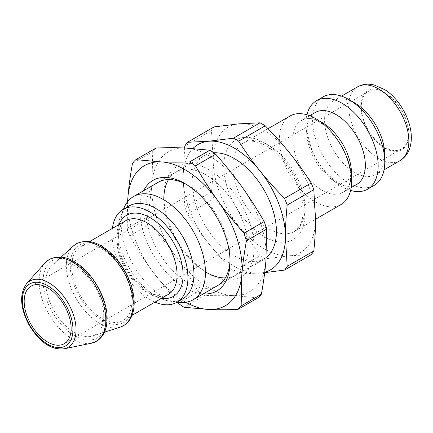 <?xml version="1.0" encoding="UTF-8"?>
<svg xmlns="http://www.w3.org/2000/svg" width="433" height="433" viewBox="0 0 433 433"><rect width="100%" height="100%" fill="white"/><g stroke="black" fill="none" stroke-linecap="round" stroke-linejoin="round"><path stroke-width="0.32" stroke-dasharray="2.17 1.62" d="M112.396 228.391A53.638 30.965 -120 0 0 154.965 302.126M131.935 301.022A42.569 24.578 -120 0 0 113.354 258.182A42.569 24.578 -120 0 0 80.549 246.778A42.569 24.578 -120 0 0 80.549 295.934A42.569 24.578 -120 0 0 123.118 320.507A42.569 24.578 -120 0 0 131.935 301.022M290.007 116.022A51.083 29.493 -120 0 0 290.007 175.002A51.083 29.493 -120 0 0 341.085 204.495M315.543 219.347A72.365 41.779 -120 0 0 289.958 153.401A72.365 41.779 -120 0 0 238.789 123.86A72.365 41.779 -120 0 0 213.204 160.259A72.365 41.779 -120 0 0 238.789 226.199A72.365 41.779 -120 0 0 289.958 255.746A72.365 41.779 -120 0 0 315.543 219.347M354.676 102.913A42.569 24.578 -120 0 0 333.394 100.802A42.569 24.578 -120 0 0 333.394 149.953A42.569 24.578 -120 0 0 375.958 174.531A42.569 24.578 -120 0 0 384.775 155.046M408.254 133.846A33.206 19.171 -120 0 0 393.759 100.429A33.206 19.171 -120 0 0 368.174 91.536A33.206 19.171 -120 0 0 368.174 129.873A33.206 19.171 -120 0 0 401.38 149.044A33.206 19.171 -120 0 0 408.254 133.846M311.208 254.691L289.958 255.746L265.245 258.799L238.615 274.176L264.698 272.649M260.038 255.789C253.078 245.013 245.998 235.146 238.789 226.199C231.606 217.242 223.363 208.046 214.075 198.612L187.446 213.989C194.401 224.77 201.486 234.632 208.69 243.579C215.878 252.536 224.115 261.732 233.403 271.166L260.038 255.789A81.518 47.067 -120 0 0 265.245 258.799M184.642 147.972L183.105 177.638L184.837 207.277L211.472 191.9C212.635 180.399 213.215 169.85 213.204 160.259L211.472 130.62L184.837 145.997M192.983 148.443A72.365 41.779 -120 0 0 183.105 177.638A72.365 41.779 -120 0 0 208.69 243.579A72.365 41.779 -120 0 0 259.86 273.12A72.365 41.779 -120 0 0 264.747 272.238M184.837 207.277A81.518 47.067 -120 0 0 187.446 213.989M233.403 271.166A81.518 47.067 -120 0 0 238.615 274.176M214.075 126.912A81.518 47.067 -120 0 0 211.472 130.62M211.472 191.9A81.518 47.067 -120 0 0 214.075 198.612M323.115 96.905A51.083 29.493 -120 0 0 323.115 155.891A51.083 29.493 -120 0 0 374.199 185.384M306.954 114.788A51.083 29.493 -120 0 0 350.627 190.439M315.262 112.499A41.503 23.961 -120 0 0 308.144 121.738A41.503 23.961 -120 0 0 315.262 160.421A41.503 23.961 -120 0 0 345.204 185.93A41.503 23.961 -120 0 0 356.765 184.388M319.776 121.278A41.503 23.961 -120 0 0 311.219 118.674A41.503 23.961 -120 0 0 301.417 120.493A41.503 23.961 -120 0 0 301.417 168.415A41.503 23.961 -120 0 0 342.92 192.382A41.503 23.961 -120 0 0 349.399 184.799A41.503 23.961 -120 0 0 351.417 176.085M213.788 152.827A59.597 34.407 -120 0 0 204.479 155.571A59.597 34.407 -120 0 0 204.479 224.386A59.597 34.407 -120 0 0 264.07 258.793A59.597 34.407 -120 0 0 266.176 257.391M123.946 208.056A59.597 34.407 -120 0 0 133.516 265.353A59.597 34.407 -120 0 0 178.353 302.288M129.196 205.913A53.638 30.965 -120 0 0 120.585 216.284A53.638 30.965 -120 0 0 129.196 267.848A53.638 30.965 -120 0 0 169.547 301.087A53.638 30.965 -120 0 0 182.834 298.813M103.725 316.014A40.983 23.663 -120 0 0 84.143 273.055A40.983 23.663 -120 0 0 51.857 265.543A40.983 23.663 -120 0 0 54.255 311.116A40.983 23.663 -120 0 0 92.521 335.976A40.983 23.663 -120 0 0 103.725 316.014M225.333 277.921A59.597 34.407 -120 0 0 235.763 275.134A59.597 34.407 -120 0 0 247.941 252.098A59.597 34.407 -120 0 0 223.812 189.751A59.597 34.407 -120 0 0 176.171 171.912A59.597 34.407 -120 0 0 168.54 179.554M163.826 195.721L163.826 199.196A59.597 34.407 -120 0 0 205.967 272.184L208.977 273.921A63.851 36.865 60 0 1 163.826 195.721A63.851 36.865 60 0 1 210.99 170.867A63.851 36.865 60 0 1 253.949 252.401A63.851 36.865 60 0 1 208.977 273.921M264.07 258.793L217.702 285.564A59.597 34.407 60 0 1 158.11 251.156A59.597 34.407 60 0 1 158.11 182.342L204.479 155.571M186.428 184.469A59.597 34.407 60 0 1 187.906 185.292A59.597 34.407 60 0 1 230.047 258.279A59.597 34.407 60 0 1 230.02 259.973M265.938 260.563A80.879 46.694 -120 0 0 241.874 186.764A80.879 46.694 -120 0 0 184.913 147.983A80.879 46.694 -120 0 0 152.015 183.013A80.879 46.694 -120 0 0 176.079 256.812A80.879 46.694 -120 0 0 233.041 295.587A80.879 46.694 -120 0 0 265.938 260.563M143.637 190.693A63.851 36.865 -120 0 0 152.968 254.122A63.851 36.865 -120 0 0 203.234 293.915M127.713 201.561A80.879 46.694 -120 0 0 151.999 270.712A80.879 46.694 -120 0 0 185.86 302.277M257.992 297.828L233.041 295.587C224.63 295.23 215.022 295.225 204.219 295.582L184.009 307.251M178.179 303.279L198.384 291.615C191.121 278.955 183.684 267.356 176.079 256.812C168.497 246.253 159.772 235.4 149.899 224.245L129.689 235.909C136.958 248.569 144.395 260.168 151.999 270.712L177.162 302.126M127.589 201.718L127.226 228.359L147.436 216.689C149.672 204.43 151.198 193.199 152.015 183.013L152.719 151.566L132.514 163.236M127.226 228.359A91.098 52.593 -120 0 0 129.689 235.909M156.091 147.983A91.098 52.593 -120 0 0 152.719 151.566M147.436 216.689A91.098 52.593 -120 0 0 149.899 224.245M198.384 291.615A91.098 52.593 -120 0 0 204.219 295.582M26.581 283.707A38.266 22.094 -120 0 0 29.861 325.199A38.266 22.094 -120 0 0 64.154 348.787M44.848 263.069A47.165 27.23 -120 0 0 48.891 314.212A47.165 27.23 -120 0 0 91.157 343.282M118.956 224.603A46.824 27.035 -120 0 0 126.582 269.358A46.824 27.035 -120 0 0 161.525 298.337M168.269 294.44A42.569 24.578 60 0 1 125.7 269.867A42.569 24.578 60 0 1 125.7 220.711C121.819 222.784 119.373 227.352 118.35 234.426C116.488 248.071 124.558 269.304 137.12 282.354C142.192 287.712 147.323 291.55 152.513 293.861L159.528 295.918C163.046 296.318 165.963 295.826 168.269 294.44M305.011 208.051A51.083 29.493 -120 0 0 282.711 156.643A51.083 29.493 -120 0 0 243.351 142.955A51.083 29.493 -120 0 0 243.351 201.94A51.083 29.493 -120 0 0 294.429 231.433A51.083 29.493 -120 0 0 305.011 208.051M305.011 213.263A57.465 33.179 60 0 1 244.06 218.708A57.465 33.179 60 0 1 244.06 137.434A57.465 33.179 60 0 1 305.011 213.263M408.855 134.192A34.055 19.664 -120 0 0 372.737 89.258A34.055 19.664 -120 0 0 372.737 137.418A34.055 19.664 -120 0 0 408.855 134.192M400.038 160.632A42.569 24.578 60 0 1 357.474 136.054A42.569 24.578 60 0 1 357.474 86.898M133.44 301.893A44.696 25.807 -120 0 0 86.032 242.913A44.696 25.807 -120 0 0 86.032 306.126A44.696 25.807 -120 0 0 133.44 301.893M73.35 245.998A47.213 27.257 -120 0 0 76.111 298.494A47.213 27.257 -120 0 0 120.195 327.137M106.35 317.53A44.696 25.807 -120 0 0 58.942 258.555A44.696 25.807 -120 0 0 58.942 321.768A44.696 25.807 -120 0 0 106.35 317.53M89.501 241.609L80.549 246.778M132.07 315.343L123.118 320.507M268.054 128.693L243.351 142.955C247.573 140.26 253.673 140.514 261.635 143.729C282.11 151.734 304.074 186.796 303.143 210.654C302.992 218.356 301.444 224.067 298.505 227.785L294.429 231.433L315.543 219.244M341.491 96.126L333.394 100.802M384.06 169.855L375.958 174.531M308.144 121.738C305.92 126.837 307.278 136.395 312.231 150.408C316.323 159.95 321.73 168.166 328.463 175.062L337.437 182.466C340.923 184.555 343.51 185.708 345.204 185.93M309.682 115.719L301.417 120.493M351.185 187.608L342.92 192.382M311.219 118.674C313.519 118.577 317.768 120.769 323.96 125.256L335.331 137.18C341.15 144.985 345.415 153.282 348.121 162.072C349.815 167.825 350.643 172.837 350.611 177.102C350.465 181.07 350.064 183.635 349.399 184.799M169.547 301.087L177.108 302.12M120.585 216.284L123.475 209.22M92.521 335.976L104.488 332.154M51.857 265.543L61.15 257.094M368.174 91.536L31.052 286.17M401.38 149.044L64.257 343.678M176.171 171.912L158.11 182.342M235.763 275.134L217.702 285.564M187.906 185.292L184.896 183.554M230.047 258.279L230.047 261.754"/><path stroke-width="0.65" d="M71.131 328.479A33.206 19.171 -120 0 0 56.642 295.068A33.206 19.171 -120 0 0 31.052 286.17A33.206 19.171 -120 0 0 31.052 324.512A33.206 19.171 -120 0 0 64.257 343.678A33.206 19.171 -120 0 0 71.131 328.479M154.965 302.126A53.638 30.965 -120 0 0 176.816 302.288A53.638 30.965 -120 0 0 187.922 277.737A53.638 30.965 -120 0 0 164.508 223.758A53.638 30.965 -120 0 0 123.178 209.388A53.638 30.965 -120 0 0 112.396 228.391M315.543 219.244L341.085 204.495A51.083 29.493 -120 0 0 351.666 181.113A51.083 29.493 -120 0 0 329.367 129.705A51.083 29.493 -120 0 0 290.007 116.022L268.054 128.693M350.627 190.439A51.083 29.493 -120 0 0 367.574 189.205L374.199 185.384A51.083 29.493 -120 0 0 384.775 161.996L384.775 155.046A42.569 24.578 -120 0 0 354.676 102.913L348.657 99.433A51.083 29.493 -120 0 0 323.115 96.905L316.496 100.727A51.083 29.493 -120 0 0 306.954 114.788M264.698 272.649L284.578 270.068L311.208 254.691A81.518 47.067 -120 0 0 313.811 250.988L287.182 266.365L285.444 236.721A72.365 41.779 -120 0 0 259.86 170.781C252.656 161.834 245.571 151.972 238.615 141.19L265.245 125.814C274.538 135.248 282.776 144.443 289.958 153.401C297.168 162.348 304.253 172.215 311.208 182.991L284.578 198.368C275.285 188.934 267.047 179.738 259.86 170.781A72.365 41.779 -120 0 0 208.69 141.239L187.446 142.289L214.075 126.912L238.789 123.86L260.038 122.81L233.403 138.187L208.69 141.239A72.365 41.779 -120 0 0 192.983 148.443M187.446 142.289A81.518 47.067 -120 0 0 184.837 145.997L184.642 147.972M264.747 272.238A72.365 41.779 -120 0 0 285.444 236.721C285.434 227.136 286.013 216.587 287.182 205.08A81.518 47.067 -120 0 0 284.578 198.368M238.615 141.19A81.518 47.067 -120 0 0 233.403 138.187M284.578 270.068A81.518 47.067 -120 0 0 287.182 266.365M287.182 205.08L313.811 189.703A81.518 47.067 -120 0 0 311.208 182.991M265.245 125.814A81.518 47.067 -120 0 0 260.038 122.81M313.811 189.703L315.543 219.347C315.554 228.933 314.98 239.481 313.811 250.988M384.775 161.996A51.083 29.493 -120 0 0 348.657 99.433M367.574 189.205A51.083 29.493 -120 0 0 378.155 165.817A51.083 29.493 -120 0 0 355.856 114.415A51.083 29.493 -120 0 0 316.496 100.727M351.185 187.608L356.765 184.388A41.503 23.961 -120 0 0 365.36 165.384A41.503 23.961 -120 0 0 347.244 123.616A41.503 23.961 -120 0 0 315.262 112.499L309.682 115.719M351.417 176.085A41.503 23.961 -120 0 0 351.515 173.379A41.503 23.961 -120 0 0 319.776 121.278M266.176 257.391A59.597 34.407 -120 0 0 276.416 231.509A59.597 34.407 -120 0 0 213.788 152.827M177.108 302.12L178.353 302.288A59.597 34.407 -120 0 0 193.113 299.76A59.597 34.407 -120 0 0 205.453 272.476A59.597 34.407 -120 0 0 179.441 212.506A59.597 34.407 -120 0 0 133.516 196.539A59.597 34.407 -120 0 0 123.946 208.056L123.475 209.22M176.816 302.288L182.834 298.813A53.638 30.965 -120 0 0 193.941 274.262A53.638 30.965 -120 0 0 170.532 220.283A53.638 30.965 -120 0 0 129.196 205.913L123.178 209.388M168.54 179.554A59.597 34.407 -120 0 0 163.826 199.196M205.967 272.184A59.597 34.407 -120 0 0 225.333 277.921M230.02 259.973A59.597 34.407 60 0 1 229.88 262.522A59.597 34.407 60 0 1 217.702 285.564L193.113 299.76M133.516 196.539L158.11 182.342A59.597 34.407 60 0 1 186.428 184.469M203.234 293.915A63.851 36.865 -120 0 0 229.869 266.3A63.851 36.865 -120 0 0 230.047 261.754A63.851 36.865 -120 0 0 184.896 183.554A63.851 36.865 -120 0 0 143.637 190.693M185.86 302.277A80.879 46.694 -120 0 0 208.96 309.492A80.879 46.694 -120 0 0 241.858 274.462A80.879 46.694 -120 0 0 217.794 200.663A80.879 46.694 -120 0 0 160.832 161.888A80.879 46.694 -120 0 0 127.935 196.912A80.879 46.694 -120 0 0 127.713 201.561M177.162 302.126L178.179 303.279A91.098 52.593 -120 0 0 184.009 307.251L208.96 309.492C217.371 309.849 226.979 309.849 237.782 309.492L257.992 297.828A91.098 52.593 -120 0 0 261.359 294.24L241.149 305.909L241.858 274.462C242.675 264.276 244.201 253.045 246.437 240.786A91.098 52.593 -120 0 0 243.974 233.23C234.101 222.075 225.376 211.223 217.794 200.663C210.189 190.119 202.752 178.52 195.483 165.861L215.694 154.197C225.566 165.352 234.291 176.204 241.874 186.764C249.478 197.307 256.915 208.906 264.184 221.566L243.974 233.23M135.881 159.647L156.091 147.983C166.894 147.626 176.502 147.626 184.913 147.983L209.864 150.224L189.654 161.893C178.851 162.251 169.243 162.245 160.832 161.888L135.881 159.647A91.098 52.593 -120 0 0 132.514 163.236C130.279 175.495 128.753 186.72 127.935 196.912L127.589 201.718M195.483 165.861A91.098 52.593 -120 0 0 189.654 161.893M237.782 309.492A91.098 52.593 -120 0 0 241.149 305.909M246.437 240.786L266.647 229.117A91.098 52.593 -120 0 0 264.184 221.566M215.694 154.197A91.098 52.593 -120 0 0 209.864 150.224M266.647 229.117L265.938 260.563C265.12 270.755 263.594 281.98 261.359 294.24M76.051 329.773A38.266 22.094 -120 0 0 56.923 288.854A38.266 22.094 -120 0 0 26.581 283.707C19.231 294.018 20.08 307.825 29.135 325.118C37.86 339.239 49.053 350.427 64.154 348.787A38.266 22.094 -120 0 0 76.051 329.773M72.971 329.54A35.798 20.67 60 0 1 34.997 332.934A35.798 20.67 60 0 1 34.997 282.305A35.798 20.67 60 0 1 72.971 329.54M105.82 319.852A47.165 27.23 -120 0 0 82.243 269.418A47.165 27.23 -120 0 0 44.848 263.069L49.389 259.362C57.724 255.459 66.514 256.52 75.753 262.55C92.884 272.92 107.471 298.976 107.097 318.574C107 329.345 103.514 336.89 96.64 341.204L91.157 343.282A47.165 27.23 -120 0 0 105.82 319.852M161.525 298.337A46.824 27.035 -120 0 0 183.105 274.955A46.824 27.035 -120 0 0 155.853 221.593A46.824 27.035 -120 0 0 118.956 224.603M89.501 241.609L125.7 220.711A42.569 24.578 60 0 1 158.505 232.115A42.569 24.578 60 0 1 177.086 274.955A42.569 24.578 60 0 1 168.269 294.44L132.07 315.343M400.038 160.632C407.431 156.075 411.204 148.422 411.35 137.667C411.307 118.913 398.501 98.102 384.85 89.712L373.96 84.89L369.555 84.213C365.192 83.921 361.165 84.819 357.474 86.898A42.569 24.578 60 0 1 390.274 98.302A42.569 24.578 60 0 1 408.855 141.142A42.569 24.578 60 0 1 400.038 160.632L384.06 169.855M133.099 304.139A47.213 27.257 -120 0 0 110.539 254.653A47.213 27.257 -120 0 0 73.35 245.998L76.403 243.768C84.787 239.898 93.425 240.835 102.318 246.583C111.113 252.109 118.599 260.19 124.774 270.831C130.918 281.775 134.057 292.475 134.187 302.932C134.089 313.752 130.577 321.308 123.654 325.605L120.195 327.137A47.213 27.257 -120 0 0 133.099 304.139M64.154 348.787L91.157 343.282M26.581 283.707L44.848 263.069M357.474 86.898L341.491 96.126M104.488 332.154L120.195 327.137M61.15 257.094L73.35 245.998"/></g></svg>
